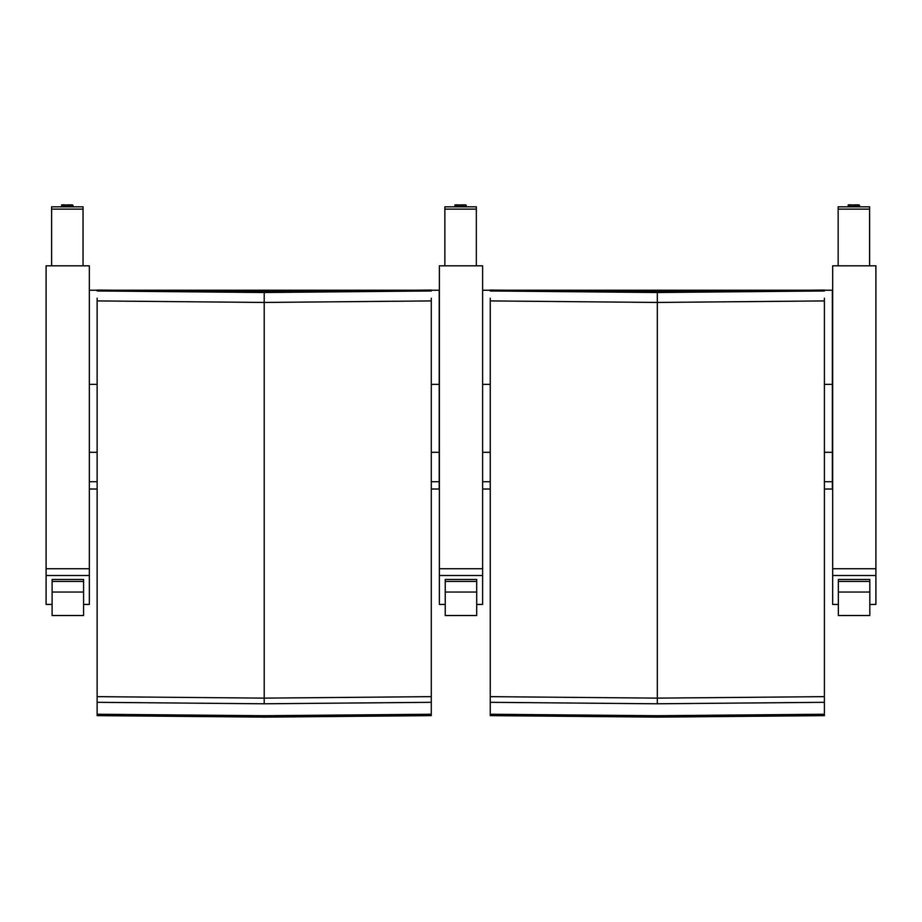 <?xml version="1.0" encoding="UTF-8"?>
<svg xmlns="http://www.w3.org/2000/svg" width="922" height="922" viewBox="0 0 922 922"><rect width="100%" height="100%" fill="white"/><g stroke="black" fill="none" stroke-linecap="round" stroke-linejoin="round"><path stroke-width="1.38" d="M89.342 575.501L89.342 265.813L46.1 265.813L46.1 575.501L89.342 575.501L89.342 604.429L83.568 604.429M52.116 604.429L46.1 604.429L46.1 575.501M51.609 265.813L51.609 209.133L83.049 209.133L83.049 265.813L83.049 207.669M83.049 209.133L83.049 206.828L51.609 206.828L51.609 209.133M83.049 206.828L51.609 206.828M83.049 258.102L83.049 254.172M482.621 575.501L482.621 265.813L439.379 265.813L439.379 575.501L482.621 575.501L482.621 604.429L476.697 604.429M445.245 604.429L439.379 604.429L439.379 575.501M444.877 265.813L444.877 209.133L476.328 209.133L476.328 265.813L476.328 207.669M476.328 209.133L476.328 206.828L444.877 206.828L444.877 209.133M476.328 206.828L444.877 206.828M476.328 258.102L476.328 254.172M875.9 575.501L875.9 265.813L832.658 265.813L832.658 575.501L875.9 575.501L875.9 604.429L869.815 604.429M838.363 604.429L832.658 604.429L832.658 575.501M838.156 265.813L838.156 209.133L869.607 209.133L869.607 265.813L869.607 207.669M869.607 209.133L869.607 206.828L838.156 206.828L838.156 209.133M869.607 206.828L838.156 206.828M869.607 258.102L869.607 254.172M52.116 581.413L52.116 615.527L83.568 615.493L83.568 581.413L52.116 581.413L52.116 579.454L83.568 579.454L83.568 581.413M83.568 606.549L83.568 615.493M445.245 581.413L445.245 615.527L476.697 615.493L476.697 581.413L445.245 581.413L445.245 579.454L476.697 579.454L476.697 581.413M476.697 606.549L476.697 615.493M838.363 581.413L838.363 615.527L869.815 615.493L869.815 581.413L838.363 581.413L838.363 579.454L869.815 579.454L869.815 581.413M869.815 606.549L869.815 615.493M431.289 298.198L431.289 696.652L264.211 698.127L97.133 696.652L97.133 298.198M431.289 290.061L431.289 290.972L264.211 292.516L97.133 290.972L97.133 290.061L264.211 291.675L431.289 290.061L264.211 291.675L97.133 290.061M431.289 696.652L431.289 715.633L264.211 717.12L97.133 715.633L97.133 696.652M97.133 300.918L264.211 302.451L431.289 300.918M431.289 702.31L264.211 703.786L97.133 702.31M431.289 714.239L264.211 715.726L97.133 714.239M431.289 489.029L439.218 489.029L439.218 481.733L431.289 481.733M97.133 489.029L89.342 489.029L89.342 481.733L97.133 481.733M431.289 290.234L439.218 290.234L439.218 384.359L431.289 384.359M97.133 384.359L89.342 384.359L89.342 290.234L97.133 290.234M106.272 290.234L422.138 290.234M89.342 481.733L89.342 384.359M439.218 384.359L439.218 481.733M824.406 298.198L824.406 696.652L657.328 698.127L490.25 696.652L490.25 298.198M824.406 290.061L824.406 290.972L657.328 292.516L490.25 290.972L490.25 290.061L657.328 291.675L824.406 290.061L657.328 291.675L490.25 290.061M824.406 696.652L824.406 715.633L657.328 717.12L490.25 715.633L490.25 696.652M490.25 300.918L657.328 302.451L824.406 300.918M824.406 702.31L657.328 703.786L490.25 702.31M824.406 714.239L657.328 715.726L490.25 714.239M824.406 489.029L832.347 489.029L832.347 481.733L824.406 481.733M482.621 481.733L490.25 481.733M824.406 290.234L832.347 290.234L832.347 384.359L824.406 384.359M490.25 384.359L482.621 384.359M482.621 290.234L490.25 290.234M499.39 290.234L815.267 290.234M832.347 384.359L832.347 481.733M89.342 568.747L46.1 568.747M72.976 206.205L72.976 205.375L61.67 205.375L61.67 206.828M72.458 204.88L67.329 204.891M482.621 568.747L439.379 568.747M466.255 206.205L466.255 205.375L454.949 205.375L454.949 206.828M465.737 204.88L460.608 204.891M875.9 568.747L832.658 568.747M859.534 206.205L859.534 205.375L848.228 205.375L848.228 206.828M859.016 204.88L853.887 204.891M52.116 592.051L83.568 592.051M445.245 592.051L476.697 592.051M838.363 592.051L869.815 592.051M264.211 292.516L264.211 703.786M89.342 452.31L97.133 452.31M431.289 452.31L439.218 452.31M657.328 292.516L657.328 703.786M482.621 452.31L490.25 452.31M824.406 452.31L832.347 452.31M61.67 205.375C61.209 204.857 62.074 204.696 64.275 204.88L72.976 205.375M454.949 205.375C454.488 204.857 455.353 204.696 457.554 204.88L466.255 205.375M848.228 205.375C847.767 204.857 848.632 204.696 850.833 204.88L859.534 205.375M52.116 615.527L83.568 615.527M445.245 615.527L476.697 615.527M838.363 615.527L869.815 615.527M490.25 489.029L482.621 489.029"/></g></svg>

